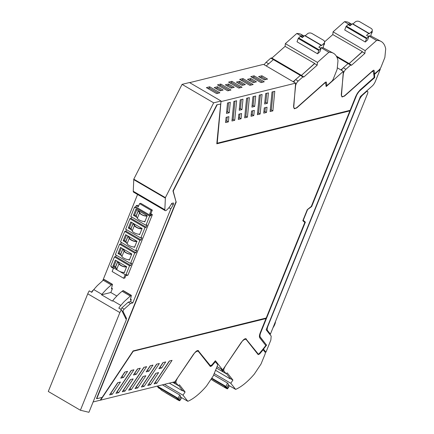 <?xml version="1.0" encoding="UTF-8"?>
<svg xmlns="http://www.w3.org/2000/svg" width="434" height="434" viewBox="0 0 434 434"><rect width="100%" height="100%" fill="white"/><g stroke="black" fill="none" stroke-linecap="round" stroke-linejoin="round"><path stroke-width="0.65" d="M126.164 319.37L126.527 318.475L123.131 311.601A1.611 0.624 -59.7 0 1 124.157 309.203L130.488 303.491L132.809 302.916L170.817 208.852L173.204 204.729A1.611 0.624 -59.7 0 0 173.464 203.036A1.611 0.624 -59.7 0 0 173.226 203.014L171.718 203.389A9.684 3.754 -59.7 0 1 166.954 209.741A3.244 1.259 -59.7 0 1 165.17 210.62L133.58 192.148A3.244 1.259 -59.7 0 1 133.254 191.253L133.791 179.166L182.079 84.37L189.474 82.541L221.063 101.013L216.951 143.041L217.212 143.193L221.031 101.377M165.17 210.62A3.244 1.259 -59.7 0 1 164.844 209.725L165.381 197.638L133.791 179.166M182.079 84.37L213.669 102.842L165.381 197.638M91.607 292.234A1.611 0.624 -59.7 0 1 92.567 290.731L93.766 289.646M102.804 280.532L137.567 194.481M264.507 351.361L265.95 352.207L263.541 349.169A0.971 0.374 -59.7 0 1 263.498 349.077L263.243 348.925A83.317 32.295 -59.7 0 0 266.384 344.916L260.107 336.996A6.456 2.501 -59.7 0 1 260.481 332.46L305.129 221.958L303.046 220.125L305.129 221.958M374.71 77.578A83.317 32.295 120.3 0 0 374.477 74.404L374.216 74.252A83.317 32.295 -59.7 0 1 374.455 77.431L374.71 77.578L359.932 90.706A6.456 2.501 120.3 0 0 356.319 96.044L311.672 206.546L311.417 206.394L307.223 209.779M311.417 206.394L356.059 95.892A6.456 2.501 -59.7 0 1 359.678 90.554L359.932 90.706M374.455 77.431L359.678 90.554M374.216 74.252L373.875 74.773M213.669 102.842L221.063 101.013M93.109 401.96L100.243 400.197L102.104 397.403M132.847 351.334L265.977 318.578L132.869 351.296M349.896 110.876L216.794 143.8L220.684 104.046L216.832 104.784L172.965 190.906L176.02 201.745L96.494 398.58L96.749 398.727L102.169 397.387L133.108 350.938L266.205 318.014L304.814 222.458L302.818 220.694L307.261 209.687L311.286 206.438L349.896 110.876L216.816 143.583M216.832 104.784L220.684 104.046M132.809 302.916L130.536 301.587L128.214 302.162L121.878 307.874A1.611 0.624 -59.7 0 0 120.923 309.377M170.817 208.852L168.897 207.729M126.527 318.475L125.393 317.813M152.377 214.651L151.189 214.944L149.649 214.043L150.837 213.745L152.377 214.651L127.9 275.232L126.712 275.525L125.855 275.026M111.554 266.671L111.359 267.16L113.415 268.364L112.135 271.532L123.69 278.292L124.878 277.993L126.034 275.129M138.614 205.987L137.426 205.293L136.238 205.586L135.717 206.872L134.529 207.164L149.681 216.029L150.869 215.736L151.189 214.944M150.837 213.745L152.318 210.083L140.757 203.324L139.569 203.617L151.13 210.376L149.649 214.043M374.477 74.404A0.971 0.374 -59.7 0 1 374.613 74.263L380.276 69.234L379.913 69.022M266.384 344.916L260.362 337.147A6.456 2.501 120.3 0 1 260.736 332.612L305.384 222.11M263.498 349.077A83.317 32.295 120.3 0 0 266.639 345.068M245.78 338.715L258.062 353.824A2.42 0.939 120.3 0 0 258.165 353.922A2.42 0.939 120.3 0 0 259.597 353.157A83.306 32.295 120.3 0 0 265.82 345.502L259.83 337.945A7.427 2.881 120.3 0 1 260.264 332.726L265.977 318.578M100.384 399.985L100.645 400.132L133.064 351.459M130.488 303.491L128.214 302.162M325.646 83.371L325.25 82.959L325.646 83.371L326.156 86.588L343.327 71.339L341.487 95.23L342.041 96.983L344.504 96.093L372.09 71.588L373.365 71.567L373.962 75.592A83.317 32.295 120.3 0 1 374.103 77.496L360.003 90.022L355.842 96.164L350.124 110.312L217.212 143.193M311.672 206.546L307.201 209.834M307.435 209.969L303.279 220.255M217.087 104.936L173.22 191.058L172.965 190.906M173.22 191.058L176.02 201.745M96.749 398.727L176.275 201.897M100.645 400.132L174.962 381.746L194.161 353.564C196.103 350.927 197.589 350.026 198.626 350.851L198.371 350.629M325.25 82.959A2.425 0.939 120.3 0 0 324.306 83.453L296.78 107.898L294.323 108.788L293.764 107.035L295.603 83.144L221.286 101.529M295.603 83.144L263.503 64.373L189.653 82.639M250.798 78.521L256.445 81.825L253.152 82.639L247.505 79.335L250.798 78.521L250.575 79.796L254.758 82.243M225.306 84.825L228.599 84.012L234.251 87.315L230.959 88.129L225.306 84.825M250.776 76.634L254.069 75.82L264.263 81.782L260.97 82.596L250.776 76.634M239.682 79.379L242.975 78.565L253.168 84.527L249.876 85.341L239.682 79.379M228.582 82.124L231.875 81.31L242.069 87.272L238.776 88.086L228.582 82.124M209.682 86.8L219.875 92.762L216.582 93.576L206.389 87.619L209.682 86.8L209.459 88.08L207.853 88.476M223.152 90.06L219.859 90.874L214.206 87.57L217.499 86.757L223.152 90.06M230.969 90.017L227.676 90.831L217.483 84.874L220.776 84.055L230.969 90.017M245.346 84.57L242.053 85.384L236.405 82.08L239.698 81.267L245.346 84.57M267.545 79.08L264.252 79.894L258.599 76.59L261.892 75.776L267.545 79.08M246.344 339.046A5.647 2.192 120.3 0 0 246.094 338.824A5.647 2.192 120.3 0 0 241.879 341.759L222.68 369.942L215.389 360.741L211.879 364.961L210.338 365.629L198.056 350.52M210.517 365.759L209.058 364.88M141.37 387.041L144.126 386.363L159.354 363.502L156.598 364.18L141.37 387.041M120.446 382.056L117.685 382.734L109.58 394.907L112.335 394.224L120.446 382.056M123.506 377.466L127.574 371.363L124.797 372.052L120.728 378.155L123.506 377.466L121.965 376.566L125.008 371.998M172.076 360.356L156.848 383.217L154.092 383.895L169.314 361.034L172.076 360.356M133.45 375.009L137.513 368.905L140.274 368.222L136.211 374.325L133.45 375.009M128.648 390.188L131.41 389.51L146.638 366.649L143.876 367.332L128.648 390.188M135.007 388.614L143.117 376.446L145.873 375.763L137.768 387.936L135.007 388.614M146.171 371.862L150.235 365.759L152.996 365.075L148.927 371.178L146.171 371.862M115.932 393.334L131.155 370.479L133.916 369.795L118.688 392.656L115.932 393.334M147.728 385.468L155.833 373.3L158.594 372.616L150.484 384.79L147.728 385.468M162.956 362.612L165.712 361.929L161.649 368.032L158.887 368.716L162.956 362.612M122.29 391.761L125.046 391.083L133.157 378.909L130.395 379.593L122.29 391.761M372.578 70.878L373.365 71.567M259.304 95.138L257.395 114.706L260.15 114.023L262.065 94.455L259.304 95.138M241.966 109.596L242.986 99.174L240.224 99.858L239.205 110.279L241.966 109.596L240.425 108.695L241.315 99.587M263.753 113.133L266.509 112.449L267.018 107.225L264.263 107.909L263.753 113.133M265.662 93.565L264.648 103.986L267.404 103.303L268.424 92.881L265.662 93.565M226.494 113.42L229.255 112.737L230.275 102.321L227.514 103.004L226.494 113.42M225.593 122.572L228.365 121.883L228.881 116.659L226.103 117.348L225.593 122.572M234.713 120.316L236.628 100.748L233.866 101.431L231.951 120.999L234.713 120.316L233.172 119.415L234.957 101.16M270.111 111.56L272.872 110.876L274.787 91.308L272.026 91.992L270.111 111.56M238.819 114.202L241.581 113.518L241.071 118.742L238.309 119.426L238.819 114.202M246.588 98.285L249.344 97.601L247.429 117.169L244.673 117.853L246.588 98.285M252.946 96.711L255.702 96.028L254.682 106.449L251.926 107.133L252.946 96.711M251.541 111.055L251.031 116.279L253.787 115.596L254.302 110.372L251.541 111.055M380.276 69.234L375.377 81.37A5.647 2.192 120.3 0 1 372.209 86.04L360.404 96.527L266.167 329.775L271.179 336.1L270.854 340.072L265.95 352.207M222.68 369.942L217.038 366.643M248.97 80.192L250.575 79.796M228.599 84.012L228.376 85.286L226.776 85.688M228.376 85.286L232.559 87.733M254.069 75.82L253.852 77.095L252.246 77.496M253.852 77.095L262.575 82.2M242.975 78.565L242.752 79.845L241.147 80.241M242.752 79.845L251.476 84.945M231.875 81.31L231.653 82.59L230.053 82.986M231.653 82.59L240.376 87.69M218.183 93.18L209.459 88.08M217.499 86.757L217.282 88.031L215.676 88.433M217.282 88.031L221.459 90.478M220.776 84.055L220.553 85.335L218.953 85.731M220.553 85.335L229.282 90.435M239.698 81.267L239.476 82.541L237.87 82.937M239.476 82.541L243.658 84.988M261.892 75.776L261.669 77.051L260.069 77.447M261.669 77.051L265.852 79.498M337.299 67.812L343.327 71.339M156.793 364.137L142.585 385.457L144.126 386.363M112.335 394.224L110.795 393.323L117.88 382.69M169.51 360.99L155.307 382.311L156.848 383.217M137.708 368.857L134.67 373.424L136.211 374.325M144.072 367.283L129.869 388.604L131.41 389.51M143.312 376.397L136.227 387.036L137.768 387.936M150.43 365.71L147.386 370.278L148.927 371.178M131.35 370.43L117.147 391.75L118.688 392.656M156.028 373.251L148.943 383.889L150.484 384.79M163.151 362.564L160.108 367.131L161.649 368.032M130.591 379.544L123.506 390.182L125.046 391.083M257.519 113.393L258.61 113.122L260.395 94.867M258.61 113.122L260.15 114.023M239.335 108.961L240.425 108.695M263.877 111.82L264.968 111.549L266.509 112.449M264.968 111.549L265.353 107.637M264.773 102.668L265.863 102.402L266.753 93.294M265.863 102.402L267.404 103.303M226.624 112.108L227.714 111.836L229.255 112.737M227.714 111.836L228.604 102.733M225.718 121.26L226.825 120.983L228.365 121.883M226.825 120.983L227.21 117.077M232.082 119.686L233.172 119.415M270.241 110.247L271.331 109.976L272.872 110.876M271.331 109.976L273.116 91.72M238.44 118.113L239.53 117.842L239.91 113.93M239.53 117.842L241.071 118.742M244.803 116.54L245.888 116.269L247.678 98.013M245.888 116.269L247.429 117.169M252.056 105.815L253.141 105.549L254.036 96.44M253.141 105.549L254.682 106.449M251.161 114.967L252.246 114.695L252.631 110.784M252.246 114.695L253.787 115.596M136.835 217.282L133.46 215.307L134.648 215.014L136.797 209.703M134.648 215.014L136.167 215.899M144.007 221.476L144.761 221.915L147.229 215.801L135.929 209.193L133.46 215.307M149.681 216.029L145.938 225.295L147.126 225.002L146.209 227.264L145.021 227.557L140.79 238.027L141.978 237.734L141.066 239.997L139.878 240.295L135.647 250.765L136.835 250.467L135.918 252.734L134.73 253.027L130.52 263.454L131.692 263.205L130.775 265.467L129.587 265.76L125.844 275.026L127.032 274.733L126.712 275.525M134.529 207.164L130.78 216.436L145.938 225.295M150.869 215.736L135.717 206.872M117.82 270.333L110.692 266.167L114.435 256.901L129.587 265.76M116.214 255.143L115.623 256.608L114.435 256.901M121.357 242.411L120.766 243.87L119.578 244.168L115.346 254.633L130.504 263.498M126.506 229.673L125.914 231.138L124.726 231.43L120.495 241.901L135.647 250.765M131.648 216.94L131.057 218.405L129.869 218.698L125.638 229.168L140.79 238.027M136.238 205.586L138.289 206.785L139.569 203.617M146.209 227.264L131.057 218.405M129.869 218.698L145.021 227.557M131.692 230.015L128.318 228.04L130.786 221.926L142.086 228.534L139.618 234.648L138.864 234.208M141.066 239.997L125.914 231.138M124.726 231.43L139.878 240.295M126.549 242.747L123.169 240.772L125.643 234.664L136.943 241.271L134.469 247.38L133.715 246.941M135.918 252.734L120.766 243.87M119.578 244.168L134.73 253.027M121.401 255.485L118.026 253.51L120.495 247.396L131.795 254.004L129.327 260.118L128.572 259.673M130.775 265.467L115.623 256.608M119.507 271.321L125.844 275.026M123.43 272.411L124.184 272.85L126.652 266.736L115.352 260.129L112.883 266.243L116.258 268.217M125.166 274.635L123.69 278.292M151.13 210.376L152.318 210.083M128.318 228.04L129.506 227.747L131.025 228.631M129.506 227.747L131.654 222.436M123.169 240.772L124.363 240.479L125.876 241.369M124.363 240.479L126.506 235.168M118.026 253.51L119.214 253.212L120.733 254.102M119.214 253.212L121.363 247.901M112.883 266.243L114.071 265.95L115.59 266.834M114.071 265.95L116.22 260.633M124.417 272.275A4.356 1.416 -158 0 1 120.278 271.657A4.356 1.416 -158 0 1 116.762 269.232L115.623 266.926A1.693 0.553 -158 0 1 115.596 266.715L117.701 261.507M126.744 266.812L125.209 267.008A4.356 1.416 -158 0 1 119.198 264.241A4.356 1.416 -158 0 1 118.932 263.856L117.798 261.561L115.623 266.926M126.365 266.574L126.321 266.601C123.798 266.921 121.482 266.047 119.377 263.975L118.336 261.876M123.478 249.143L124.52 251.243A3.873 1.259 -158 0 0 127.829 253.467A3.873 1.259 -158 0 0 131.464 253.868L131.513 253.836M131.73 254.161A4.356 1.416 -158 0 1 130.352 254.27A4.356 1.416 -158 0 1 124.341 251.508A4.356 1.416 -158 0 1 124.075 251.123L122.941 248.828L120.766 254.194A1.693 0.553 -158 0 1 120.744 253.982L122.849 248.769M129.56 259.537A4.356 1.416 -158 0 1 125.426 258.924A4.356 1.416 -158 0 1 121.905 256.499L120.766 254.194M134.703 246.805A4.356 1.416 -158 0 1 133.325 246.913A4.356 1.416 -158 0 1 127.314 244.152A4.356 1.416 -158 0 1 127.048 243.767L125.909 241.461A1.693 0.553 -158 0 1 125.887 241.25L127.992 236.036M137.035 241.342L135.495 241.537A4.356 1.416 -158 0 1 129.484 238.776L128.09 236.091L125.909 241.461M136.656 241.103L136.607 241.136C134.09 241.456 131.773 240.577 129.663 238.51L128.627 236.405M139.851 234.072A4.356 1.416 -158 0 1 135.712 233.454A4.356 1.416 -158 0 1 132.196 231.029L131.057 228.729A1.693 0.553 -158 0 1 131.03 228.512L133.135 223.304M142.178 228.609L140.643 228.805A4.356 1.416 -158 0 1 134.632 226.043A4.356 1.416 -158 0 1 134.366 225.653L133.233 223.358L131.057 228.729M141.799 228.371L141.755 228.403C139.233 228.723 136.916 227.845 134.811 225.772L133.77 223.673M144.994 221.34A4.356 1.416 -158 0 1 140.86 220.722A4.356 1.416 -158 0 1 137.339 218.297L136.2 215.991A1.693 0.553 -158 0 1 136.178 215.779L138.283 210.571M147.164 215.964A4.356 1.416 -158 0 1 143.03 215.345A4.356 1.416 -158 0 1 139.515 212.92L138.375 210.626L136.2 215.991M138.913 210.94L139.954 213.04A3.873 1.259 -158 0 0 143.263 215.269A3.873 1.259 -158 0 0 146.898 215.665L146.947 215.638M172.727 382.3L175.618 383.992L174.023 381.98L175.618 383.992A1.617 0.624 120.3 0 0 175.689 384.052A1.617 0.624 120.3 0 0 175.781 384.085L178.255 385.555L179.421 384.801L185.112 391.983L182.546 390.481L178.624 385.533L182.546 390.481L182.356 390.763L169.325 383.141M162.419 384.849L179.703 394.956L178.2 398.363L157.656 386.347L158.329 387.763L160.379 388.962L161.372 390.171M178.2 398.363L178.873 399.774L180.701 396.22L179.703 394.956M164.448 384.35L182.98 395.184L187.83 401.298L180.381 396.947M178.873 399.774L176.817 398.575L177.745 399.747L161.307 390.133M178.271 399.421L177.745 399.747M164.969 392.282A3.228 0.445 -146.3 0 0 166.613 393.35L177.913 399.958A3.228 0.445 -146.3 0 0 179.779 400.707A3.228 0.445 -146.3 0 0 179.66 400.419L178.998 399.589M157.656 386.347L157.808 385.989M181.352 397.511A0.808 0.315 120.3 0 0 181.108 398.244L179.66 400.419M214.911 361.332L217.347 364.077A3.228 1.253 -59.7 0 1 217.146 366.383L213.202 375.985L206.524 386.01A48.413 18.765 -59.7 0 1 206.052 386.553A48.413 18.765 -59.7 0 1 187.83 401.304M215.394 361.614A83.626 32.42 -59.7 0 1 214.868 362.26L211.787 365.916L210.365 366.529L198.566 351.643A7.101 2.75 -59.7 0 0 198.251 351.366A7.101 2.75 -59.7 0 0 192.853 355.207L177.202 378.453M172.699 382.305L178.184 385.49L176.182 382.967A3.873 1.503 -59.7 0 1 177.322 378.524M182.98 395.184L185.112 391.983M179.779 400.707L181.228 398.531A3.228 0.445 -146.3 0 0 181.108 398.244M220.895 368.9L223.418 372.079A1.617 0.624 120.3 0 0 223.488 372.144A1.617 0.624 120.3 0 0 223.575 372.177L226.054 373.647L227.215 372.887L232.912 380.075L230.346 378.573L226.423 373.625L230.346 378.573L230.156 378.855L215.535 370.3M213.631 374.938L227.497 383.048L228.501 384.312L227.421 386.759L226.673 387.866L224.617 386.661L225.539 387.833L210.984 379.316L225.544 387.833M262.716 349.424L265.147 352.164A3.228 1.253 -59.7 0 1 264.941 354.469L260.997 364.077L254.324 374.097A48.413 18.765 -59.7 0 1 253.852 374.645A48.413 18.765 -59.7 0 1 235.629 389.39L228.181 385.034M235.624 389.39L230.779 383.271L214.19 373.576M227.497 383.048L226 386.45L226.673 387.866M226.071 387.513L225.571 387.86M212.763 380.368A3.228 0.445 -146.3 0 0 214.412 381.437L225.713 388.045A3.228 0.445 -146.3 0 0 227.573 388.793A3.228 0.445 -146.3 0 0 227.459 388.506L226.798 387.676M229.147 385.604A0.808 0.315 120.3 0 0 228.908 386.336L227.459 388.506M263.194 349.706A83.626 32.42 -59.7 0 1 262.668 350.352L259.586 354.008L258.165 354.621L246.36 339.735A7.101 2.75 -59.7 0 0 246.045 339.459A7.101 2.75 -59.7 0 0 240.648 343.299L224.996 366.546M216.474 368.021L225.984 373.582L223.982 371.054A3.873 1.503 -59.7 0 1 225.116 366.616M230.779 383.276L232.912 380.075M227.573 388.793L229.022 386.618A3.228 0.445 -146.3 0 0 228.908 386.336M223.982 371.054L221.411 369.551L223.488 372.144L216.463 368.037M221.411 369.551A3.873 1.503 -59.7 0 1 221.226 369.09M340.912 69.928L348.041 63.592A1.617 0.624 -59.7 0 1 348.746 63.337L336.285 56.051M351.399 24.608L349.234 23.344L351.714 24.25L349.148 22.747A48.413 18.765 120.3 0 0 344.488 21.7L333.073 31.839L332.802 34.579L362.357 51.613L349.142 63.57L362.336 51.852L364.902 53.355L351.497 65.263L350.607 65.095L345.893 69.283A3.873 1.503 120.3 0 0 343.294 74.084L341.341 94.042A7.101 2.75 120.3 0 0 342.03 96.381A7.101 2.75 120.3 0 0 345.122 95.258L372.914 70.579L374.103 70.547L373.896 70.221M368.227 36.364L368.754 35.892A48.413 18.765 -59.7 0 1 370.934 36.033L371.113 34.237A0.808 0.315 -59.7 0 1 371.488 33.418A3.228 2.279 5.6 0 0 372.122 32.235L372.307 30.375A3.228 2.279 5.6 0 0 371.037 28.335L359.737 21.727A3.228 2.279 5.6 0 0 355.224 21.95L352.967 23.957M371.477 33.423L371.661 31.563L369.095 33.841L369.003 33.331L368.721 33.434L366.535 35.376L368.591 36.575L368.509 37.519L367.631 39.917L365.276 42.011L344.732 29.995L345.952 26.658L348.041 24.564L350.097 25.763L352.283 23.821L368.721 33.434M370.934 36.033L381.247 41.523A48.413 18.765 120.3 0 0 376.587 40.47L365.168 50.61M368.754 35.892L376.587 40.47M373.669 73.248L374.651 73.818L379.24 69.738A3.228 1.253 120.3 0 0 381.063 67.031L384.866 57.462L385.707 48.885A48.413 18.765 120.3 0 0 385.62 48.478A48.413 18.765 120.3 0 0 381.247 41.523M344.488 21.7L350.629 25.291M333.068 31.839L365.173 50.615L364.902 53.355M345.952 26.658L366.497 38.675L368.591 36.575M352.63 23.854L352.283 23.821M371.661 31.563A3.228 2.279 5.6 0 0 372.307 30.375M348.746 63.337L351.464 65.089M374.651 73.818A83.626 32.42 120.3 0 0 374.585 73.319L374.103 70.547L373.511 70.205M366.497 38.675L365.276 42.011M332.802 34.579L324.594 41.865M348.893 63.586L348.041 63.592L343.327 67.78A3.873 1.503 120.3 0 0 341.482 70.265M293.189 81.733L300.333 75.386A1.617 0.624 -59.7 0 1 301.033 75.131A1.617 0.624 -59.7 0 1 301.039 75.136L271.5 57.863M266.221 65.963L273.366 59.621A1.617 0.624 -59.7 0 1 274.066 59.366L273.859 59.333M303.691 36.402L301.527 35.138L304.006 36.044L301.435 34.546A48.413 18.765 120.3 0 0 296.775 33.494L285.36 43.639L285.089 46.373L314.65 63.407L301.429 75.364L314.628 63.646L317.194 65.149L303.784 77.057L302.899 76.889L298.185 81.077A3.873 1.503 120.3 0 0 295.587 85.883L293.634 105.836A7.101 2.75 120.3 0 0 294.323 108.174A7.101 2.75 120.3 0 0 297.415 107.052L325.202 82.373L326.39 82.341L326.189 82.015M320.514 48.158L321.046 47.686A48.413 18.765 -59.7 0 1 323.227 47.827L323.401 46.031A0.808 0.315 -59.7 0 1 323.775 45.212A3.228 2.279 5.6 0 0 324.415 44.029L324.594 42.169A3.228 2.279 5.6 0 0 323.325 40.129L312.024 33.521A3.228 2.279 5.6 0 0 307.516 33.743L305.254 35.751M323.769 45.217L323.954 43.357L321.388 45.635L321.29 45.125L321.008 45.228L318.827 47.17L320.878 48.369L320.802 49.313L319.923 51.711L317.569 53.805L297.019 41.789L298.239 38.458L300.333 36.358L302.389 37.557L304.576 35.615L321.008 45.228M323.227 47.827L333.54 53.317A48.413 18.765 120.3 0 0 328.88 52.27M321.046 47.686L328.874 52.264L317.46 62.409L317.194 65.149M325.945 85.031L326.938 85.612L331.533 81.532A3.228 1.253 120.3 0 0 333.355 78.825L337.158 69.261L337.994 60.679A48.413 18.765 120.3 0 0 337.912 60.272A48.413 18.765 120.3 0 0 333.54 53.317M296.78 33.494L302.921 37.085M285.36 43.633L317.46 62.409M298.239 38.458L318.789 50.469L320.878 48.369M304.918 35.648L304.576 35.615M323.954 43.357A3.228 2.279 5.6 0 0 324.594 42.169M301.033 75.131L303.751 76.883M326.938 85.612A83.626 32.42 120.3 0 0 326.873 85.113L326.39 82.341L325.804 81.999M318.789 50.469L317.569 53.805M271.651 58.113L270.794 58.118L266.08 62.306A3.873 1.503 120.3 0 0 264.235 64.802M285.089 46.373L271.896 58.096M301.185 75.38L300.333 75.386L295.614 79.574A3.873 1.503 120.3 0 0 293.769 82.069M302.899 76.889L273.366 59.621L268.646 63.809L266.08 62.306M268.95 333.29L270.398 334.137L367.5 93.787A3.228 1.253 120.3 0 0 367.549 91.395A3.228 1.253 120.3 0 0 367.061 91.352A3.228 1.253 120.3 0 0 366.139 91.9L365.819 91.715M275.514 321.464A6.456 2.501 -59.7 0 1 272.997 327.703M267.724 325.912L267.957 326.048A6.456 2.501 120.3 0 0 267.219 329.146A6.456 2.501 120.3 0 0 267.583 330.583L270.398 334.137M267.957 326.048L359.211 100.183A6.456 2.501 -59.7 0 1 362.829 94.845L366.139 91.9M130.525 299.167L131.323 299.634L130.363 299.872L131.35 295.625L131.057 295.386L124.455 301.337A38.729 15.011 -59.7 0 0 120.847 305.422A8.067 3.13 -59.7 0 0 119.697 306.843A8.067 3.13 -59.7 0 0 118.824 308.151L121.352 309.632L119.86 312.572L80.398 410.244L48.293 391.468L87.755 293.802L119.86 312.572M131.301 295.315L123.175 290.563L122.117 291.274A38.729 15.011 120.3 0 0 116.328 296.585A38.729 15.011 120.3 0 0 112.715 300.67A8.067 3.13 120.3 0 0 112.335 301.109L101.545 294.8A8.067 3.13 -59.7 0 1 101.93 294.361A38.729 15.011 -59.7 0 1 105.543 290.275A38.729 15.011 -59.7 0 1 111.332 284.964L112.146 284.33L112.433 284.563L111.446 288.816L112.411 288.577L111.614 288.111M131.35 295.625L122.93 290.634M131.323 299.634L130.536 301.587M80.398 410.244L88.932 412.3L126.337 319.722L121.352 309.632M112.411 288.577L110.822 292.505L101.545 294.8M116.855 296.037L110.822 292.505M112.715 300.67L120.847 305.422M101.93 294.361L93.804 289.608A8.067 3.13 -59.7 0 0 92.654 291.03A8.067 3.13 -59.7 0 0 91.78 292.337L89.252 290.856A8.067 3.13 120.3 0 0 87.755 293.802M93.804 289.608A38.729 15.011 -59.7 0 1 97.417 285.523L103.205 280.212L111.332 284.964M104.306 279.811L104.019 279.577L103.205 280.212M165.251 198.056L133.661 179.584M164.844 209.725L133.254 191.253M263.541 349.169L263.123 348.925M173.204 204.729L171.528 203.752M374.613 74.263L373.745 73.758M123.131 311.601L122.003 310.939M124.157 309.203L121.878 307.874M257.08 353.254L258.062 353.824M118.932 263.856L116.762 269.232M124.075 251.123L121.905 256.499M129.224 238.391L127.048 243.767M134.366 225.653L132.196 231.029M139.515 212.92L137.339 218.297M178.146 398.857L157.596 386.84M176.182 382.967L174.359 381.898M211.787 365.916L211.206 365.574M225.94 386.944L211.521 378.513M226 386.45L211.77 378.133M259.586 354.008L259.044 353.688M350.607 65.095L336.822 57.033M346.327 26.083L366.876 38.1M343.327 67.78L345.893 69.283M298.619 37.883L319.164 49.894M295.614 79.574L298.185 81.077M270.794 58.118L273.366 59.621M266.172 329.759L267.583 330.583M362.829 94.845L362.509 94.655M122.117 291.274L130.243 296.026M104.019 279.577L112.146 284.33M257.123 353.309L258.165 353.922M209.101 364.94L210.447 365.726M325.419 83.008L324.854 82.682M177.777 399.768L161.339 390.161M197.112 350.699L198.251 351.366M244.982 338.835L246.045 339.459M352.565 23.718L369.003 33.331M342.03 96.381L341.515 96.077M304.852 35.517L321.29 45.125M294.323 108.174L293.785 107.86M366.725 90.912L367.549 91.395M112.39 284.259L104.263 279.507"/></g></svg>
